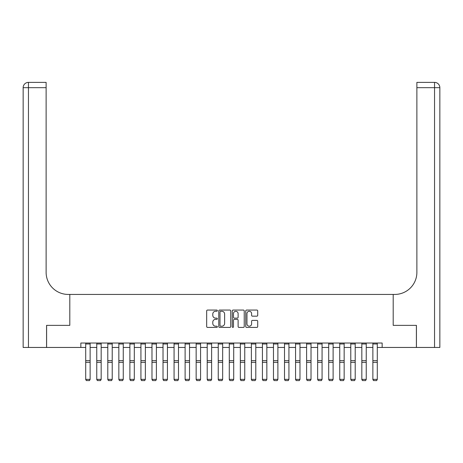 <?xml version="1.0" encoding="UTF-8"?>
<svg xmlns="http://www.w3.org/2000/svg" width="463" height="463" viewBox="0 0 463 463"><rect width="100%" height="100%" fill="white"/><g stroke="black" fill="none" stroke-linecap="round" stroke-linejoin="round"><path stroke-width="0.69" d="M217.361 310.667A0.608 0.608 0 0 0 216.753 310.06L207.54 310.06A0.868 0.868 0 0 0 206.672 310.928L206.672 326.542A0.868 0.868 0 0 0 207.54 327.405L216.753 327.405A0.608 0.608 0 0 0 217.361 326.803A0.608 0.608 0 0 0 216.753 326.195L215.561 326.195A2.778 2.778 0 0 1 212.789 323.417L212.789 322.115A2.778 2.778 0 0 1 215.561 319.343L216.753 319.343A0.608 0.608 0 0 0 217.361 318.735A0.608 0.608 0 0 0 216.753 318.127L215.561 318.127A2.778 2.778 0 0 1 212.789 315.349L212.789 314.053A2.778 2.778 0 0 1 215.561 311.275L216.753 311.275A0.608 0.608 0 0 0 217.361 310.667M256.849 316.177A0.868 0.868 0 0 0 257.712 315.309L257.712 310.928A0.868 0.868 0 0 0 256.849 310.06L246.611 310.06A0.868 0.868 0 0 0 245.743 310.928L245.743 326.542A0.868 0.868 0 0 0 246.611 327.405L256.849 327.405A0.868 0.868 0 0 0 257.712 326.542L257.712 321.247A0.868 0.868 0 0 0 256.849 320.384L252.468 320.384A0.868 0.868 0 0 0 251.6 321.247L251.6 323.874A2.321 2.321 0 0 1 249.279 326.195A2.321 2.321 0 0 1 246.958 323.874L246.958 313.596A2.321 2.321 0 0 1 249.279 311.275A2.321 2.321 0 0 1 251.6 313.596L251.6 315.309A0.868 0.868 0 0 0 252.468 316.177L256.849 316.177M439.85 347.453L439.85 87.675L439.85 347.453L416.434 347.453L416.434 325.362L393.197 325.362L416.393 325.362L416.393 347.453L382.154 347.453L382.154 343.031L80.846 343.031L80.846 347.453L85.707 347.453M80.846 347.453L46.607 347.453L46.607 325.362L69.803 325.362L69.803 294.433L393.197 294.433L393.197 325.362L393.197 294.433L394.789 294.433A22.091 22.091 0 0 0 416.879 272.348L416.879 82.373L434.549 82.373L416.879 82.373M230.742 310.928A0.868 0.868 0 0 0 229.874 310.06L219.641 310.06A0.868 0.868 0 0 0 218.773 310.928L218.773 326.542A0.868 0.868 0 0 0 219.641 327.405L229.874 327.405A0.868 0.868 0 0 0 230.742 326.542L230.742 310.928M233.126 310.06L243.359 310.06A0.868 0.868 0 0 1 244.227 310.928L244.227 326.542A0.868 0.868 0 0 1 243.359 327.405L238.983 327.405A0.868 0.868 0 0 1 238.115 326.542L238.115 320.211A0.868 0.868 0 0 0 237.247 319.343L234.342 319.343A0.868 0.868 0 0 0 233.474 320.211L233.474 326.803A0.608 0.608 0 0 1 232.866 327.405A0.608 0.608 0 0 1 232.258 326.803L232.258 310.928A0.868 0.868 0 0 1 233.126 310.06M90.129 347.453L96.755 347.453M101.171 347.453L107.798 347.453M112.214 347.453L118.841 347.453M123.262 347.453L129.889 347.453M134.305 347.453L140.931 347.453M145.353 347.453L151.98 347.453M156.396 347.453L163.022 347.453M167.438 347.453L174.065 347.453M178.486 347.453L185.113 347.453M189.529 347.453L196.156 347.453M200.572 347.453L207.204 347.453M211.62 347.453L218.247 347.453M222.662 347.453L229.289 347.453M233.711 347.453L240.338 347.453M244.753 347.453L251.38 347.453M255.796 347.453L262.428 347.453M266.844 347.453L273.471 347.453M277.887 347.453L284.514 347.453M288.935 347.453L295.562 347.453M299.978 347.453L306.604 347.453M311.02 347.453L317.647 347.453M322.069 347.453L328.695 347.453M333.111 347.453L339.738 347.453M344.159 347.453L350.786 347.453M355.202 347.453L361.829 347.453M366.245 347.453L372.871 347.453M377.293 347.453L382.154 347.453M220.596 311.275A0.608 0.608 0 0 0 219.989 311.883L219.989 325.587A0.608 0.608 0 0 0 220.596 326.195L221.852 326.195A2.778 2.778 0 0 0 224.624 323.417L224.624 314.053A2.778 2.778 0 0 0 221.852 311.275L220.596 311.275M238.115 313.636A2.321 2.321 0 0 0 235.794 311.321A2.321 2.321 0 0 0 233.474 313.636L233.474 317.259A0.868 0.868 0 0 0 234.342 318.127L237.247 318.127A0.868 0.868 0 0 0 238.115 317.259L238.115 313.636M85.707 379.527L86.373 380.627L85.707 379.371L90.129 379.371L89.463 380.627L86.373 380.563L89.463 380.627M90.129 343.031L90.129 379.371L89.463 380.563M85.707 343.031L85.707 379.371L86.373 380.563M96.755 379.527L97.415 380.627L96.755 379.371L101.171 379.371L100.506 380.627L97.415 380.563L100.506 380.627M107.798 379.527L108.458 380.627L107.798 379.371L112.214 379.371L111.554 380.627L108.458 380.563L111.554 380.627M118.841 379.527L119.506 380.627L118.841 379.371L123.262 379.371L122.597 380.627L119.506 380.563L122.597 380.627M101.171 343.031L101.171 379.371L100.506 380.563M96.755 343.031L96.755 379.371L97.415 380.563M112.214 343.031L112.214 379.371L111.554 380.563M107.798 343.031L107.798 379.371L108.458 380.563M123.262 343.031L123.262 379.371L122.597 380.563M118.841 343.031L118.841 379.371L119.506 380.563M129.889 379.527L130.549 380.627L129.889 379.371L134.305 379.371L133.645 380.627L130.549 380.563L133.645 380.627M134.305 343.031L134.305 379.371L133.645 380.563M129.889 343.031L129.889 379.371L130.549 380.563M46.566 325.362L69.803 325.362L69.803 294.433L68.211 294.433A22.091 22.091 0 0 1 46.121 272.348L46.121 87.675L28.451 87.675L28.451 347.453L46.566 347.453L46.566 325.362M28.451 347.453L23.15 347.453L23.15 87.675A5.301 5.301 0 0 1 28.451 82.373L46.121 82.373L46.121 87.675M46.121 82.373L28.451 82.373A5.301 5.301 0 0 0 23.15 87.675L28.451 87.675L28.451 82.373M68.211 294.433A22.091 22.091 0 0 1 46.121 272.348M434.549 347.453L434.549 82.373A5.301 5.301 0 0 1 439.85 87.675A5.301 5.301 0 0 0 434.549 82.373A5.301 5.301 0 0 1 439.85 87.675L439.85 294.433M394.789 294.433A22.091 22.091 0 0 0 416.879 272.348M140.931 379.527L141.597 380.627L140.931 379.371L145.353 379.371L144.688 380.627L141.597 380.563L144.688 380.627M145.353 343.031L145.353 379.371L144.688 380.563M140.931 343.031L140.931 379.371L141.597 380.563M151.98 379.527L152.64 380.627L151.98 379.371L156.396 379.371L155.73 380.627L152.64 380.563L155.73 380.627M156.396 343.031L156.396 379.371L155.73 380.563M151.98 343.031L151.98 379.371L152.64 380.563M163.022 379.527L163.682 380.627L163.022 379.371L167.438 379.371L166.778 380.627L163.682 380.563L166.778 380.627M167.438 343.031L167.438 379.371L166.778 380.563M163.022 343.031L163.022 379.371L163.682 380.563M174.065 379.527L174.73 380.627L174.065 379.371L178.486 379.371L177.821 380.627L174.73 380.563L177.821 380.627M178.486 343.031L178.486 379.371L177.821 380.563M174.065 343.031L174.065 379.371L174.73 380.563M185.113 379.527L185.773 380.627L185.113 379.371L189.529 379.371L188.869 380.627L185.773 380.563L188.869 380.627M189.529 343.031L189.529 379.371L188.869 380.563M185.113 343.031L185.113 379.371L185.773 380.563M196.156 379.527L196.821 380.627L196.156 379.371L200.572 379.371L199.912 380.627L196.821 380.563L199.912 380.627M200.572 343.031L200.572 379.371L199.912 380.563M196.156 343.031L196.156 379.371L196.821 380.563M207.204 379.527L207.864 380.627L207.204 379.371L211.62 379.371L210.954 380.627L207.864 380.563L210.954 380.627M211.62 343.031L211.62 379.371L210.954 380.563M207.204 343.031L207.204 379.371L207.864 380.563M218.247 379.527L218.906 380.627L218.247 379.371L222.662 379.371L222.003 380.627L218.906 380.563L222.003 380.627M222.662 343.031L222.662 379.371L222.003 380.563M218.247 343.031L218.247 379.371L218.906 380.563M229.289 379.527L229.955 380.627L229.289 379.371L233.711 379.371L233.045 380.627L229.955 380.563L233.045 380.627M233.711 343.031L233.711 379.371L233.045 380.563M229.289 343.031L229.289 379.371L229.955 380.563M240.338 379.527L240.997 380.627L240.338 379.371L244.753 379.371L244.094 380.627L240.997 380.563L244.094 380.627M244.753 343.031L244.753 379.371L244.094 380.563M240.338 343.031L240.338 379.371L240.997 380.563M251.38 379.527L252.046 380.627L251.38 379.371L255.796 379.371L255.136 380.627L252.046 380.563L255.136 380.627M255.796 343.031L255.796 379.371L255.136 380.563M251.38 343.031L251.38 379.371L252.046 380.563M262.428 379.527L263.088 380.627L262.428 379.371L266.844 379.371L266.179 380.627L263.088 380.563L266.179 380.627M266.844 343.031L266.844 379.371L266.179 380.563M262.428 343.031L262.428 379.371L263.088 380.563M273.471 379.527L274.131 380.627L273.471 379.371L277.887 379.371L277.227 380.627L274.131 380.563L277.227 380.627M277.887 343.031L277.887 379.371L277.227 380.563M273.471 343.031L273.471 379.371L274.131 380.563M284.514 379.527L285.179 380.627L284.514 379.371L288.935 379.371L288.27 380.627L285.179 380.563L288.27 380.627M288.935 343.031L288.935 379.371L288.27 380.563M284.514 343.031L284.514 379.371L285.179 380.563M295.562 379.527L296.222 380.627L295.562 379.371L299.978 379.371L299.318 380.627L296.222 380.563L299.318 380.627M299.978 343.031L299.978 379.371L299.318 380.563M295.562 343.031L295.562 379.371L296.222 380.563M306.604 379.527L307.27 380.627L306.604 379.371L311.02 379.371L310.36 380.627L307.27 380.563L310.36 380.627M311.02 343.031L311.02 379.371L310.36 380.563M306.604 343.031L306.604 379.371L307.27 380.563M317.647 379.527L318.312 380.627L317.647 379.371L322.069 379.371L321.403 380.627L318.312 380.563L321.403 380.627M322.069 343.031L322.069 379.371L321.403 380.563M317.647 343.031L317.647 379.371L318.312 380.563M328.695 379.527L329.355 380.627L328.695 379.371L333.111 379.371L332.451 380.627L329.355 380.563L332.451 380.627M333.111 343.031L333.111 379.371L332.451 380.563M328.695 343.031L328.695 379.371L329.355 380.563M339.738 379.527L340.403 380.627L339.738 379.371L344.159 379.371L343.494 380.627L340.403 380.563L343.494 380.627M344.159 343.031L344.159 379.371L343.494 380.563M339.738 343.031L339.738 379.371L340.403 380.563M350.786 379.527L351.446 380.627L350.786 379.371L355.202 379.371L354.542 380.627L351.446 380.563L354.542 380.627M355.202 343.031L355.202 379.371L354.542 380.563M350.786 343.031L350.786 379.371L351.446 380.563M361.829 379.527L362.494 380.627L361.829 379.371L366.245 379.371L365.585 380.627L362.494 380.563L365.585 380.627M366.245 343.031L366.245 379.371L365.585 380.563M361.829 343.031L361.829 379.371L362.494 380.563M372.871 379.527L373.537 380.627L372.871 379.371L377.293 379.371L376.627 380.627L373.537 380.563L376.627 380.627M377.293 343.031L377.293 379.371L376.627 380.563M372.871 343.031L372.871 379.371L373.537 380.563M90.129 360.677L85.707 360.677M90.129 362.35L85.707 362.35M90.129 343.98L85.707 343.98M101.171 360.677L96.755 360.677M101.171 362.35L96.755 362.35M101.171 343.98L96.755 343.98M112.214 360.677L107.798 360.677M112.214 362.35L107.798 362.35M112.214 343.98L107.798 343.98M123.262 360.677L118.841 360.677M123.262 362.35L118.841 362.35M123.262 343.98L118.841 343.98M134.305 360.677L129.889 360.677M134.305 362.35L129.889 362.35M134.305 343.98L129.889 343.98M439.85 87.675L416.879 87.675M145.353 360.677L140.931 360.677M145.353 362.35L140.931 362.35M145.353 343.98L140.931 343.98M156.396 360.677L151.98 360.677M156.396 362.35L151.98 362.35M156.396 343.98L151.98 343.98M167.438 360.677L163.022 360.677M167.438 362.35L163.022 362.35M167.438 343.98L163.022 343.98M178.486 360.677L174.065 360.677M178.486 362.35L174.065 362.35M178.486 343.98L174.065 343.98M189.529 360.677L185.113 360.677M189.529 362.35L185.113 362.35M189.529 343.98L185.113 343.98M200.572 360.677L196.156 360.677M200.572 362.35L196.156 362.35M200.572 343.98L196.156 343.98M211.62 360.677L207.204 360.677M211.62 362.35L207.204 362.35M211.62 343.98L207.204 343.98M222.662 360.677L218.247 360.677M222.662 362.35L218.247 362.35M222.662 343.98L218.247 343.98M233.711 360.677L229.289 360.677M233.711 362.35L229.289 362.35M233.711 343.98L229.289 343.98M244.753 360.677L240.338 360.677M244.753 362.35L240.338 362.35M244.753 343.98L240.338 343.98M255.796 360.677L251.38 360.677M255.796 362.35L251.38 362.35M255.796 343.98L251.38 343.98M266.844 360.677L262.428 360.677M266.844 362.35L262.428 362.35M266.844 343.98L262.428 343.98M277.887 360.677L273.471 360.677M277.887 362.35L273.471 362.35M277.887 343.98L273.471 343.98M288.935 360.677L284.514 360.677M288.935 362.35L284.514 362.35M288.935 343.98L284.514 343.98M299.978 360.677L295.562 360.677M299.978 362.35L295.562 362.35M299.978 343.98L295.562 343.98M311.02 360.677L306.604 360.677M311.02 362.35L306.604 362.35M311.02 343.98L306.604 343.98M322.069 360.677L317.647 360.677M322.069 362.35L317.647 362.35M322.069 343.98L317.647 343.98M333.111 360.677L328.695 360.677M333.111 362.35L328.695 362.35M333.111 343.98L328.695 343.98M344.159 360.677L339.738 360.677M344.159 362.35L339.738 362.35M344.159 343.98L339.738 343.98M355.202 360.677L350.786 360.677M355.202 362.35L350.786 362.35M355.202 343.98L350.786 343.98M366.245 360.677L361.829 360.677M366.245 362.35L361.829 362.35M366.245 343.98L361.829 343.98M377.293 360.677L372.871 360.677M377.293 362.35L372.871 362.35M377.293 343.98L372.871 343.98"/></g></svg>
